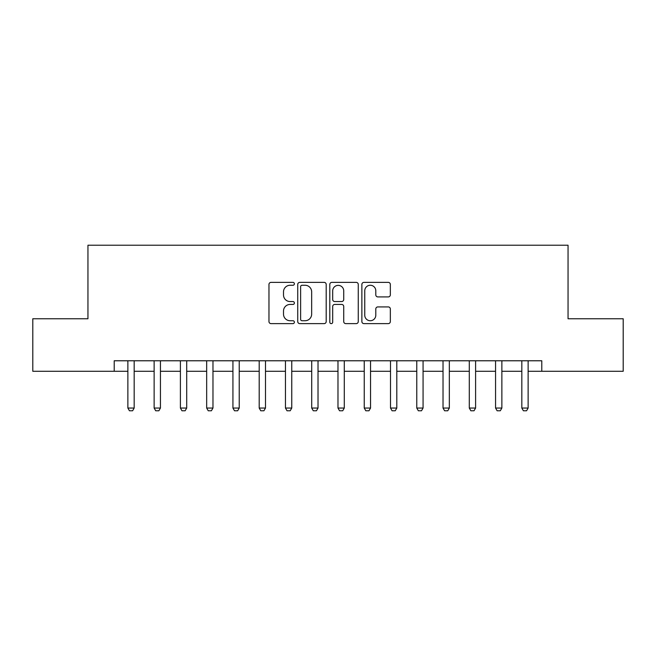 <?xml version="1.0" encoding="UTF-8"?>
<svg xmlns="http://www.w3.org/2000/svg" width="656" height="656" viewBox="0 0 656 656"><rect width="100%" height="100%" fill="white"/><g stroke="black" fill="none" stroke-linecap="round" stroke-linejoin="round"><path stroke-width="0.98" d="M294.38 283.818A1.443 1.443 0 0 0 292.937 282.375L271.026 282.375A2.066 2.066 0 0 0 268.968 284.433L268.968 321.555A2.066 2.066 0 0 0 271.026 323.621L292.937 323.621A1.443 1.443 0 0 0 294.38 322.178A1.443 1.443 0 0 0 292.937 320.735L290.108 320.735A6.601 6.601 0 0 1 283.507 314.134L283.507 311.042A6.601 6.601 0 0 1 290.108 304.441L292.937 304.441A1.443 1.443 0 0 0 294.38 302.998A1.443 1.443 0 0 0 292.937 301.555L290.108 301.555A6.601 6.601 0 0 1 283.507 294.954L283.507 291.863A6.601 6.601 0 0 1 290.108 285.262L292.937 285.262A1.443 1.443 0 0 0 294.38 283.818M388.27 296.914A2.066 2.066 0 0 0 390.336 294.847L390.336 284.433A2.066 2.066 0 0 0 388.27 282.375L363.932 282.375A2.066 2.066 0 0 0 361.874 284.433L361.874 321.555A2.066 2.066 0 0 0 363.932 323.621L388.27 323.621A2.066 2.066 0 0 0 390.336 321.555L390.336 308.976A2.066 2.066 0 0 0 388.27 306.918L377.856 306.918A2.066 2.066 0 0 0 375.798 308.976L375.798 315.216A5.519 5.519 0 0 1 370.279 320.735A5.519 5.519 0 0 1 364.761 315.216L364.761 290.78A5.519 5.519 0 0 1 370.279 285.262A5.519 5.519 0 0 1 375.798 290.78L375.798 294.847A2.066 2.066 0 0 0 377.856 296.914L388.27 296.914M114.218 371.28L32.8 371.28L32.8 318.759L87.953 318.759L87.953 245.221L568.047 245.221L568.047 318.759L623.2 318.759L623.2 371.28L541.782 371.28L541.782 360.775L114.218 360.775L114.218 371.28L127.871 371.28M326.196 284.433A2.066 2.066 0 0 0 324.13 282.375L299.8 282.375A2.066 2.066 0 0 0 297.734 284.433L297.734 321.555A2.066 2.066 0 0 0 299.8 323.621L324.13 323.621A2.066 2.066 0 0 0 326.196 321.555L326.196 284.433M331.87 282.375L356.2 282.375A2.066 2.066 0 0 1 358.266 284.433L358.266 321.555A2.066 2.066 0 0 1 356.2 323.621L345.786 323.621A2.066 2.066 0 0 1 343.728 321.555L343.728 306.5A2.066 2.066 0 0 0 341.661 304.441L334.757 304.441A2.066 2.066 0 0 0 332.69 306.5L332.69 322.178A1.443 1.443 0 0 1 331.247 323.621A1.443 1.443 0 0 1 329.804 322.178L329.804 284.433A2.066 2.066 0 0 1 331.87 282.375M134.177 371.28L154.135 371.28M160.441 371.28L180.4 371.28M186.706 371.28L206.665 371.28M212.97 371.28L232.929 371.28M239.227 371.28L259.194 371.28M265.491 371.28L285.45 371.28M291.756 371.28L311.715 371.28M318.021 371.28L337.979 371.28M344.285 371.28L364.244 371.28M370.55 371.28L390.509 371.28M396.806 371.28L416.773 371.28M423.071 371.28L443.03 371.28M449.335 371.28L469.294 371.28M475.6 371.28L495.559 371.28M501.865 371.28L521.823 371.28M528.129 371.28L541.782 371.28M302.063 285.262A1.443 1.443 0 0 0 300.62 286.705L300.62 319.292A1.443 1.443 0 0 0 302.063 320.735L305.056 320.735A6.601 6.601 0 0 0 311.657 314.134L311.657 291.863A6.601 6.601 0 0 0 305.056 285.262L302.063 285.262M343.728 290.879A5.519 5.519 0 0 0 338.209 285.368A5.519 5.519 0 0 0 332.69 290.879L332.69 299.489A2.066 2.066 0 0 0 334.757 301.555L341.661 301.555A2.066 2.066 0 0 0 343.728 299.489L343.728 290.879M134.406 360.775L134.275 361.194A2.099 2.099 90.1 0 0 134.177 361.825L134.177 408.048L132.602 410.779L129.445 410.779L127.871 408.048L127.871 361.825A2.099 2.099 90.1 0 0 127.772 361.194L127.641 360.775M127.871 408.048L134.177 408.048M160.671 360.775L160.54 361.194A2.099 2.099 90.1 0 0 160.441 361.825L160.441 408.048L158.867 410.779L155.71 410.779L154.135 408.048L154.135 361.825A2.099 2.099 90.1 0 0 154.037 361.194L153.906 360.775M154.135 408.048L160.441 408.048M186.935 360.775L186.804 361.194A2.099 2.099 90.1 0 0 186.706 361.825L186.706 408.048L185.131 410.779L181.974 410.779L180.4 408.048L180.4 361.825A2.099 2.099 90.1 0 0 180.302 361.194L180.17 360.775M180.4 408.048L186.706 408.048M213.2 360.775L213.069 361.194A2.099 2.099 90.1 0 0 212.97 361.825L212.97 408.048L211.388 410.779L208.239 410.779L206.665 408.048L206.665 361.825A2.099 2.099 90.1 0 0 206.566 361.194L206.435 360.775M206.665 408.048L212.97 408.048M239.456 360.775L239.325 361.194A2.099 2.099 90.1 0 0 239.227 361.825L239.227 408.048L237.652 410.779L234.504 410.779L232.929 408.048L232.929 361.825A2.099 2.099 90.1 0 0 232.831 361.194L232.7 360.775M232.929 408.048L239.227 408.048M265.721 360.775L265.59 361.194A2.099 2.099 90.1 0 0 265.491 361.825L265.491 408.048L263.917 410.779L260.768 410.779L259.194 408.048L259.194 361.825A2.099 2.099 90.1 0 0 259.087 361.194L258.956 360.775M259.194 408.048L265.491 408.048M291.986 360.775L291.854 361.194A2.099 2.099 90.1 0 0 291.756 361.825L291.756 408.048L290.182 410.779L287.033 410.779L285.45 408.048L285.45 361.825A2.099 2.099 90.1 0 0 285.352 361.194L285.221 360.775M285.45 408.048L291.756 408.048M318.25 360.775L318.119 361.194A2.099 2.099 90.1 0 0 318.021 361.825L318.021 408.048L316.446 410.779L313.289 410.779L311.715 408.048L311.715 361.825A2.099 2.099 90.1 0 0 311.616 361.194L311.485 360.775M311.715 408.048L318.021 408.048M344.515 360.775L344.384 361.194A2.099 2.099 90.1 0 0 344.285 361.825L344.285 408.048L342.711 410.779L339.554 410.779L337.979 408.048L337.979 361.825A2.099 2.099 90.1 0 0 337.881 361.194L337.75 360.775M337.979 408.048L344.285 408.048M370.779 360.775L370.648 361.194A2.099 2.099 90.1 0 0 370.55 361.825L370.55 408.048L368.967 410.779L365.818 410.779L364.244 408.048L364.244 361.825A2.099 2.099 90.1 0 0 364.146 361.194L364.014 360.775M364.244 408.048L370.55 408.048M397.044 360.775L396.913 361.194A2.099 2.099 90.1 0 0 396.806 361.825L396.806 408.048L395.232 410.779L392.083 410.779L390.509 408.048L390.509 361.825A2.099 2.099 90.1 0 0 390.41 361.194L390.279 360.775M390.509 408.048L396.806 408.048M423.3 360.775L423.169 361.194A2.099 2.099 90.1 0 0 423.071 361.825L423.071 408.048L421.496 410.779L418.348 410.779L416.773 408.048L416.773 361.825A2.099 2.099 90.1 0 0 416.675 361.194L416.544 360.775M416.773 408.048L423.071 408.048M449.565 360.775L449.434 361.194A2.099 2.099 90.1 0 0 449.335 361.825L449.335 408.048L447.761 410.779L444.612 410.779L443.03 408.048L443.03 361.825A2.099 2.099 90.1 0 0 442.931 361.194L442.8 360.775M443.03 408.048L449.335 408.048M475.83 360.775L475.698 361.194A2.099 2.099 90.1 0 0 475.6 361.825L475.6 408.048L474.026 410.779L470.869 410.779L469.294 408.048L469.294 361.825A2.099 2.099 90.1 0 0 469.196 361.194L469.065 360.775M469.294 408.048L475.6 408.048M502.094 360.775L501.963 361.194A2.099 2.099 90.1 0 0 501.865 361.825L501.865 408.048L500.29 410.779L497.133 410.779L495.559 408.048L495.559 361.825A2.099 2.099 90.1 0 0 495.46 361.194L495.329 360.775M495.559 408.048L501.865 408.048M528.359 360.775L528.228 361.194A2.099 2.099 90.1 0 0 528.129 361.825L528.129 408.048L526.555 410.779L523.398 410.779L521.823 408.048L521.823 361.825A2.099 2.099 90.1 0 0 521.725 361.194L521.594 360.775M521.823 408.048L528.129 408.048"/></g></svg>
